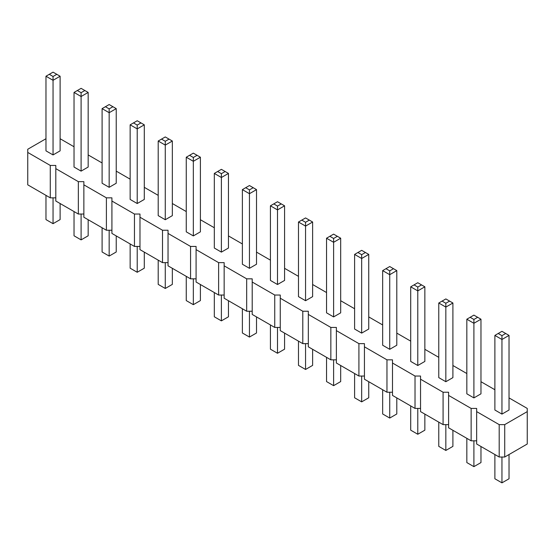 <?xml version="1.0" encoding="UTF-8"?>
<svg xmlns="http://www.w3.org/2000/svg" width="555" height="555" viewBox="0 0 555 555"><rect width="100%" height="100%" fill="white"/><g stroke="black" fill="none" stroke-linecap="round" stroke-linejoin="round"><path stroke-width="0.83" d="M45.975 138.729L27.75 149.253L27.75 184.836L50.283 197.851L50.283 165.452L55.805 165.452L55.805 168.637L78.338 181.651L83.86 181.651L83.86 184.836L106.4 197.844L111.923 197.844L111.923 201.035L134.456 214.043L139.978 214.043L139.978 217.234L162.511 230.242L168.033 230.242L168.033 233.433L190.566 246.441L196.088 246.441L196.088 249.632L218.621 262.64L224.151 262.64L224.151 265.831L246.684 278.839L252.206 278.839L252.206 282.03L274.739 295.038L280.261 295.038L280.261 298.229L302.794 311.237L308.316 311.237L308.316 314.428L330.849 327.436L336.379 327.436L336.379 330.62L358.912 343.635L364.434 343.635L364.434 346.82L386.967 359.834L392.489 359.834L392.489 363.019L415.022 376.033L420.544 376.033L420.544 379.218L443.077 392.225L448.6 392.225L448.6 395.417L471.139 408.425L476.662 408.425L476.662 411.616L499.195 424.624L504.717 424.624L527.25 411.616L527.25 408.425L509.025 397.907M83.86 214.043L78.338 214.043L55.805 201.035L55.805 168.637M476.662 411.616L476.662 444.014L499.195 457.022L504.717 457.022L527.25 444.014L527.25 411.616M448.6 395.417L448.6 427.815L471.139 440.823L476.662 440.823M420.544 379.218L420.544 411.616L443.077 424.624L448.6 424.624M392.489 363.019L392.489 395.417L415.022 408.425L420.544 408.425M364.434 346.82L364.434 379.218L386.967 392.232L392.489 392.232M336.379 330.62L336.379 363.019L358.912 376.033L364.434 376.033M308.316 314.428L308.316 346.82L330.849 359.834L336.379 359.834M280.261 298.229L280.261 330.62L302.794 343.635L308.316 343.635M252.206 282.03L252.206 314.428L274.739 327.436L280.261 327.436M224.151 265.831L224.151 298.229L246.684 311.237L252.206 311.237M196.088 249.632L196.088 282.03L218.621 295.038L224.151 295.038M168.033 233.433L168.033 265.831L190.566 278.839L196.088 278.839M139.978 217.234L139.978 249.632L162.511 262.64L168.033 262.64M111.923 201.035L111.923 233.433L134.456 246.441L139.978 246.441M83.86 184.836L83.86 217.234L106.4 230.242L111.923 230.242M50.283 197.851L55.805 197.851M78.338 214.043L78.338 181.651M494.887 389.742L480.97 381.708M466.831 373.543L452.908 365.509M438.769 357.344L424.852 349.31M410.714 341.145L396.797 333.111M382.659 324.946L368.742 316.912M354.603 308.747L340.68 300.713M326.541 292.547L312.625 284.514M298.486 276.355L284.569 268.315M270.431 260.156L256.514 252.116M242.375 243.957L228.459 235.917M214.32 227.758L200.397 219.725M186.258 211.559L172.341 203.525M158.203 195.36L144.286 187.326M130.147 179.161L116.231 171.127M102.092 162.962L88.169 154.928M74.03 146.763L60.113 138.729M27.75 152.438L50.283 165.452M284.569 205.815L284.569 280.435L277.5 284.514L270.431 280.435L270.431 205.815L277.5 209.901L284.569 205.815L277.5 201.736L270.431 205.815M312.625 222.014L312.625 296.634L305.555 300.713L298.486 296.634L298.486 222.014L305.555 226.1L312.625 222.014L305.555 217.935L298.486 222.014M340.68 238.213L340.68 312.833L333.611 316.912L326.541 312.833L326.541 238.213L333.611 242.299L340.68 238.213L333.611 234.134L326.541 238.213M424.852 286.81L424.852 361.423L417.783 365.509L410.714 361.423L410.714 286.81L417.783 290.889L424.852 286.81L417.783 282.731L410.714 286.81M396.797 270.611L396.797 345.231L389.728 349.31L382.659 345.231L382.659 270.611L389.728 274.69L396.797 270.611L389.728 266.532L382.659 270.611M368.742 254.412L368.742 329.032L361.673 333.111L354.603 329.032L354.603 254.412L361.673 258.491L368.742 254.412L361.673 250.333L354.603 254.412M256.514 189.616L256.514 264.236L249.445 268.315L242.375 264.236L242.375 189.616L249.445 193.702L256.514 189.616L249.445 185.536L242.375 189.616M88.169 92.428L88.169 167.041L81.099 171.127L74.03 167.041L74.03 92.428L81.099 96.508L88.169 92.428L81.099 88.349L74.03 92.428M116.231 108.627L116.231 183.24L109.162 187.326L102.092 183.24L102.092 108.627L109.162 112.707L116.231 108.627L109.162 104.548L102.092 108.627M144.286 124.826L144.286 199.439L137.217 203.525L130.147 199.439L130.147 124.826L137.217 128.906L144.286 124.826L137.217 120.747L130.147 124.826M228.459 173.424L228.459 248.036L221.389 252.116L214.32 248.036L214.32 173.424L221.389 177.503L228.459 173.424L221.389 169.337L214.32 173.424M200.397 157.225L200.397 231.837L193.327 235.917L186.258 231.837L186.258 157.225L193.327 161.304L200.397 157.225L193.327 153.138L186.258 157.225M172.341 141.025L172.341 215.638L165.272 219.725L158.203 215.638L158.203 141.025L165.272 145.105L172.341 141.025L165.272 136.939L158.203 141.025M60.113 76.229L60.113 150.849L53.044 154.928L45.975 150.849L45.975 76.229L53.044 80.308L60.113 76.229L53.044 72.15L45.975 76.229M509.025 335.407L509.025 410.02L501.956 414.099L494.887 410.02L494.887 335.407L501.956 339.487L509.025 335.407L501.956 331.321L494.887 335.407M480.97 319.208L480.97 393.821L473.901 397.907L466.831 393.821L466.831 319.208L473.901 323.287L480.97 319.208L473.901 315.122L466.831 319.208M452.908 303.009L452.908 377.622L445.838 381.708L438.769 377.622L438.769 303.009L445.838 307.088L452.908 303.009L445.838 298.93L438.769 303.009M504.717 457.022L504.717 424.624M499.195 457.022L499.195 424.624M471.139 440.823L471.139 408.425M443.077 424.624L443.077 392.225M415.022 408.425L415.022 376.033M386.967 392.232L386.967 359.834M358.912 376.033L358.912 343.635M330.849 359.834L330.849 327.436M302.794 343.635L302.794 311.237M274.739 327.436L274.739 295.038M246.684 311.237L246.684 278.839M218.621 295.038L218.621 262.64M190.566 278.839L190.566 246.441M162.511 262.64L162.511 230.242M134.456 246.441L134.456 214.043M106.4 230.242L106.4 197.844M270.431 324.946L270.431 349.185L277.5 353.264L284.569 349.185L284.569 333.111M277.5 353.264L277.5 327.436M298.486 341.145L298.486 365.384L305.555 369.463L312.625 365.384L312.625 349.31M305.555 369.463L305.555 343.635M326.541 357.344L326.541 381.576L333.611 385.663L340.68 381.576L340.68 365.509M333.611 385.663L333.611 359.834M410.714 405.941L410.714 430.174L417.783 434.253L417.783 408.425M417.783 434.253L424.852 430.174L424.852 414.106M396.797 397.907L396.797 413.974L389.728 418.061L382.659 413.974L382.659 389.742M389.728 418.061L389.728 392.232M354.603 373.543L354.603 397.775L361.673 401.862L368.742 397.775L368.742 381.708M361.673 401.862L361.673 376.033M242.375 308.747L242.375 332.986L249.445 337.065L256.514 332.986L256.514 316.912M249.445 337.065L249.445 311.237M74.03 211.559L74.03 235.792L81.099 239.878L88.169 235.792L88.169 219.725M81.099 239.878L81.099 214.043M102.092 227.758L102.092 251.991L109.162 256.07L116.231 251.991L116.231 235.924M109.162 256.07L109.162 230.242M130.147 243.957L130.147 268.19L137.217 272.269L144.286 268.19L144.286 252.116M137.217 272.269L137.217 246.441M214.32 292.554L214.32 316.787L221.389 320.866L228.459 316.787L228.459 300.713M221.389 320.866L221.389 295.038M186.258 276.355L186.258 300.588L193.327 304.667L200.397 300.588L200.397 284.514M193.327 304.667L193.327 278.839M158.203 260.156L158.203 284.389L165.272 288.468L172.341 284.389L172.341 268.315M165.272 288.468L165.272 262.64M45.975 195.36L45.975 219.593L53.044 223.679L60.113 219.593L60.113 203.525M53.044 223.679L53.044 197.851M509.025 454.538L509.025 478.771L501.956 482.85L494.887 478.771L494.887 454.538M501.956 482.85L501.956 457.022M466.831 438.339L466.831 462.572L473.901 466.651L480.97 462.572L480.97 446.498M473.901 466.651L473.901 440.823M438.769 422.14L438.769 446.373L445.838 450.452L452.908 446.373L452.908 430.298M445.838 450.452L445.838 424.624M277.5 284.514L277.5 206.072L281.253 203.907M305.555 300.713L305.555 222.271L309.315 220.106M333.611 316.912L333.611 238.47L337.371 236.298M417.783 365.509L417.783 287.067L421.536 284.895M389.728 349.31L389.728 270.868L393.481 268.696M361.673 333.111L361.673 254.669L365.426 252.497M249.445 268.315L249.445 189.872L253.198 187.708M81.099 171.127L81.099 92.685L84.859 90.514M109.162 187.326L109.162 108.884L112.915 106.713M137.217 203.525L137.217 125.083L140.97 122.912M221.389 252.116L221.389 173.673L225.143 171.509M193.327 235.917L193.327 157.474L197.087 155.31M165.272 219.725L165.272 141.282L169.025 139.111M53.044 154.928L53.044 76.486L56.804 74.314M501.956 414.099L501.956 335.657L505.709 333.493M473.901 397.907L473.901 319.465L477.654 317.293M445.838 381.708L445.838 303.266L449.599 301.094M273.747 203.907L277.5 206.072M301.802 220.106L305.555 222.271M329.857 236.298L333.611 238.47M414.03 284.895L417.783 287.067M385.975 268.696L389.728 270.868M357.913 252.497L361.673 254.669M245.685 187.708L249.445 189.872M77.346 90.514L81.099 92.685M105.401 106.713L109.162 108.884M133.464 122.912L137.217 125.083M217.629 171.509L221.389 173.673M189.574 155.31L193.327 157.474M161.519 139.111L165.272 141.282M49.291 74.314L53.044 76.486M498.196 333.493L501.956 335.657M470.14 317.293L473.901 319.465M442.085 301.094L445.838 303.266"/></g></svg>
